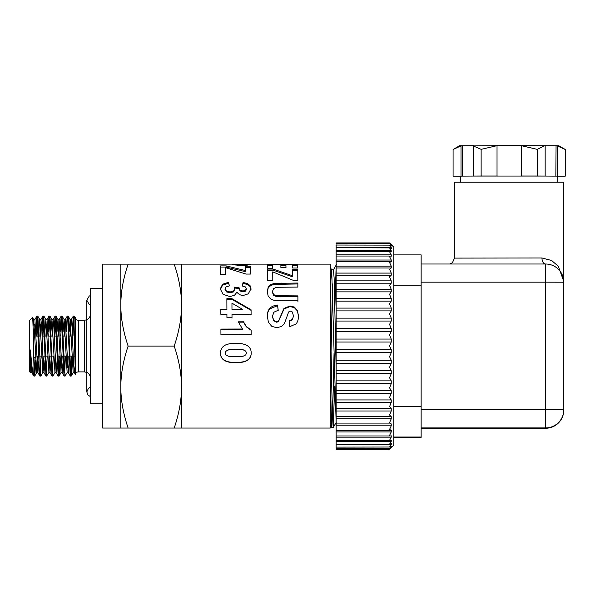 <?xml version="1.0" encoding="UTF-8"?>
<svg xmlns="http://www.w3.org/2000/svg" width="595" height="595" viewBox="0 0 595 595"><rect width="100%" height="100%" fill="white"/><g stroke="black" fill="none" stroke-linecap="round" stroke-linejoin="round"><path stroke-width="0.89" d="M391.235 349.682L389.569 345.859L391.235 342.043L391.235 339.053L389.569 335.074L391.235 331.46L391.235 328.507L389.569 324.409L391.235 321.04L391.235 318.147L389.569 313.982L391.235 310.895L391.235 308.098L389.569 303.904L391.235 301.13L391.235 298.467L389.569 294.294L391.235 291.862L391.235 289.356L389.569 285.25L391.235 283.19L391.235 280.862L389.569 276.868L391.235 275.202L391.235 273.09L389.569 269.252L391.235 267.995L391.235 266.121L389.569 262.477L391.235 261.644L391.235 260.022L389.569 256.616L389.963 256.066L391.235 256.222L391.235 254.868L389.569 251.737L391.235 251.782L391.235 250.711L389.569 247.892L391.235 248.375L391.235 247.602L389.569 245.125L391.235 246.04L391.235 245.579L389.569 243.459L391.235 244.649L389.569 242.924L393.823 247.178L393.823 445.09L389.569 449.337L391.235 447.596L389.569 448.742L391.235 446.607L391.235 446.131L389.569 447.024L391.235 444.524L391.235 443.744L389.569 444.205L391.235 441.364L391.235 440.285L389.569 440.3L391.235 437.161L391.235 435.793L390.268 435.971L389.569 435.376L391.235 431.955L391.235 430.319L389.569 429.464L391.235 425.812L391.235 423.923L389.569 422.643L391.235 418.798L391.235 416.671L389.569 414.99L391.235 410.989L391.235 408.653L389.569 406.571L391.235 402.465L391.235 399.944L389.569 397.497L391.235 393.325L391.235 390.655L389.569 387.858L391.235 383.663L391.235 380.867L389.569 377.766L391.235 373.601L391.235 370.707L389.569 367.323L391.235 363.233L391.235 360.272L389.569 356.65L391.235 352.671L391.235 349.682L336.145 349.682L336.145 446.131M336.145 349.682L336.145 342.043L391.235 342.043M391.235 339.053L336.145 339.053L336.145 342.043M336.145 339.053L336.145 331.46L391.235 331.46M391.235 328.507L336.145 328.507L336.145 331.46M336.145 328.507L336.145 321.04L391.235 321.04M391.235 318.147L336.145 318.147L336.145 321.04M336.145 318.147L336.145 310.895L391.235 310.895M391.235 308.098L336.145 308.098L336.145 310.895M336.145 308.098L336.145 301.13L391.235 301.13M391.235 298.467L336.145 298.467L336.145 301.13M336.145 298.467L336.145 291.862L391.235 291.862M391.235 289.356L336.145 289.356L336.145 291.862M336.145 289.356L336.145 283.19L391.235 283.19M391.235 280.862L336.145 280.862L336.145 283.19M336.145 280.862L336.145 275.202L391.235 275.202M391.235 273.09L336.145 273.09L336.145 275.202M336.145 273.09L336.145 267.995L391.235 267.995M391.235 266.121L336.145 266.121L336.145 267.995M336.145 266.121L336.145 246.04M336.145 245.579L336.145 244.798M389.569 243.459L336.145 243.444L336.145 242.924L389.569 242.924M389.569 449.337L336.145 449.337L336.145 448.764L389.569 448.742M336.145 446.607L336.145 447.425M391.354 430.311L336.145 430.356M336.145 440.672L389.97 440.672L389.569 440.3M336.145 444.406L389.569 444.205M391.674 443.55L391.235 443.744M336.145 447.113L389.569 447.024M390.588 446.607L391.235 446.607L391.235 446.131M391.235 246.04L390.618 245.579M389.569 245.125L336.145 245.036M391.235 248.375L391.681 248.569M389.569 247.892L336.145 247.691M389.569 251.737L336.145 251.373M336.145 261.599L391.361 261.651M421.141 427.924L545.593 427.924L545.593 409.657L563.807 409.71L563.807 282.216L545.593 282.171L545.593 264.009L421.141 264.009L545.593 264.009A18.214 18.214 0 0 1 563.807 282.216A18.214 18.214 0 0 0 545.593 264.009M545.593 428.259L545.593 427.924A18.214 18.214 0 0 0 563.807 409.71L563.807 410.044A18.214 18.214 180 0 1 545.593 428.259L421.141 428.259L545.593 428.259A18.214 18.214 0 0 0 563.807 410.044M563.792 281.457L558.288 266.196L551.543 260.476L541.956 257.985L454.528 258.104L454.528 182.219L563.807 182.219L563.807 282.551M563.807 327.919L563.807 364.341M393.823 437.035L421.141 437.035L421.141 254.905L393.823 254.905L421.141 254.905M421.141 437.035L393.823 437.355L421.141 437.355M541.956 257.985A6.069 3.644 -89.9 0 0 545.169 264.009M544.827 145.701L537.211 149.352L521.309 145.663L556.965 145.753L558.854 145.79L565.25 149.479L556.965 145.753M473.181 145.916L497.026 145.663L481.132 149.352L473.181 145.916L473.181 176.053L545.161 176.053L545.161 145.916M461.37 145.753L453.085 149.479L459.481 145.79L473.508 145.708M460.604 176.179L453.085 176.142L453.085 149.479M453.085 176.142L461.036 176.105L461.036 145.968M556.065 145.753L555.842 176.113L557.738 176.142L557.738 182.152M557.299 145.968L557.299 176.105L556.065 176.113M497.465 176.023L497.026 176.023L497.026 145.663L521.309 145.663L521.309 176.016L537.211 176.016L537.211 149.352M521.309 176.016L520.87 176.023M544.142 176.053L555.842 176.113M462.278 145.753L462.278 176.113L461.036 176.105M460.604 182.152L460.604 176.142L462.278 176.113M462.494 176.113L474.2 176.053M537.211 176.016L545.161 176.053M557.299 176.105L565.25 176.142L565.25 149.479M565.25 176.142L557.738 176.179M473.181 176.053L481.132 176.016L481.132 149.352M481.132 176.016L497.026 176.016M336.145 368.603L334.115 277.999L333.438 269.81L331.668 269.803M332.538 283.979L331.028 352.969M331.638 269.795C331.184 270.465 330.723 281.13 330.262 301.806M336.145 422.338L331.69 269.84L330.262 267.371M34.904 319.552L33.707 319.552L33.023 325.926M34.302 324.454L33.841 334.093M32.353 369.398L31.803 372.529L30.494 349.979L30.732 372.574M31.565 362.05L31.267 367.717M31.87 372.634L30.672 372.634L30.494 372.18M40.973 319.552L39.813 319.552M44.975 360.503L44.008 372.649L43.197 363.813L41.717 327.012L40.921 319.545L42.974 316.042L46.031 376.092M40.378 324.498L39.828 336.071M38.898 360.488L37.887 372.596L34.904 319.582M39.776 319.575L38.809 331.705M37.879 356.108L37.336 367.717M36.741 372.589L33.707 319.567M47.042 319.552L45.845 319.552M46.447 324.498L45.897 336.071M48.916 372.634L45.904 319.552L44.885 331.668M43.956 356.108L43.413 367.673M42.855 372.634L39.843 319.627L37.775 316.116M57.113 360.511L56.094 372.619L53.862 327.094L53.111 319.552L51.944 319.552M52.516 324.461L51.973 336.071M51.044 360.458L50.017 372.537L47.042 319.582M54.956 372.589L51.973 319.619L50.954 331.713M50.025 356.108L49.482 367.71M59.188 319.552L58.02 319.552M63.189 360.481L62.155 372.567L59.136 319.552L61.181 316.057L61.605 318.98L63.94 374.88L64.156 376.033L65.1 376.092M58.585 324.491L58.042 336.071M57.99 319.582L57.023 331.713M65.257 319.552L64.059 319.552M64.654 324.483L64.111 336.071M67.138 372.634L64.119 319.56L63.092 331.668M62.17 356.108L61.62 367.688M61.054 372.634L58.057 319.634L56.049 316.176L59.024 376.1L61.092 372.589M71.326 319.552L70.128 319.552L69.169 331.705M75.044 366.245L74.308 372.619L73.564 363.999L72.069 327.079L71.296 319.552M70.731 324.476L70.18 336.071M69.258 360.466L68.239 372.552L65.257 319.589M68.239 356.108L67.689 367.703M73.326 316.086L74.115 316.086L74.115 325.599L73.282 316.116L72.293 331.683M67.257 316.086L68.135 316.086L70.128 319.552M66.224 331.72L67.198 316.183L67.748 319.909L70.24 376.018L68.239 372.552M70.731 373.087L71.482 356.108M73.765 319.121L73.014 336.071M72.203 360.458L71.222 376.003L70.768 373.578L68.18 316.146M61.181 316.086L62.059 316.086M64.662 373.035L65.405 356.108M67.146 372.619L65.004 375.995L62.014 316.086M54.078 331.705L55.067 316.146L55.989 316.086M55.112 316.086L58.198 376.092M58.585 373.02L59.336 356.108M60.147 331.668L61.129 316.101M61.62 319.18L60.869 336.071M60.058 360.496L59.091 376.055M49.043 316.086L49.921 316.086M48.009 331.713L48.983 316.168L49.645 321.672L52.025 376.003L50.017 372.537M52.516 373.095L53.267 356.108M55.551 319.121L54.8 336.071M55.015 372.537L52.955 376.047L52.509 373.035L49.965 316.153L51.973 319.619M42.974 316.086L43.852 316.086M46.447 373.028L47.198 356.108M49.482 319.113L48.73 336.071M48.931 372.604L46.745 375.839L43.799 316.086M36.897 316.086L37.775 316.086M35.864 331.713L36.853 316.168L37.254 318.035L39.158 366.974L39.977 376.092M40.378 373.028L41.122 356.108M41.933 331.668L42.922 316.086M43.413 319.173L42.662 336.071M42.877 372.596L40.81 376.107L37.842 316.161M272.666 264.649L272.703 268.226L267.638 268.226L267.572 264.195L297.679 264.187L297.745 268.025L292.658 268.025L292.606 264.641L285.935 264.641L285.979 267.698L280.907 267.705L280.855 264.641L272.666 264.649L272.711 268.226M285.935 264.641L285.964 267.698M292.621 265.4L297.679 265.4L297.738 268.025M267.609 265.407L272.666 265.407M280.877 265.407L285.935 265.407M297.679 265.4L297.679 264.187M267.259 292.48L268.233 287.839L270.814 285.481L274.146 284.38L297.842 283.964L297.857 287.08L276.519 287.281L273.559 288.597L272.45 291.528L273.522 294.495L276.125 295.73L297.894 295.886L297.916 300.825L274.436 300.475L270.651 298.988L268.189 296.139L267.259 291.595M272.45 292.338L273.522 295.261L276.125 296.474L297.894 296.63L297.916 301.501M267.259 291.676L268.233 286.961L270.814 284.574L274.146 283.451L297.842 283.027L297.857 287.08M297.894 296.63L297.894 295.886M297.842 283.964L297.842 283.027M251.209 353.021C251.216 355.929 250.183 358.19 248.108 359.811C245.653 361.753 241.563 362.727 235.858 362.734C230.161 362.757 226.063 361.797 223.564 359.863C221.504 358.272 220.477 356.018 220.462 353.118C220.455 350.195 221.578 347.83 223.824 346.03L223.824 346.03C226.07 344.252 230.079 343.36 235.858 343.345C241.525 343.33 245.609 344.282 248.108 346.223C250.168 347.844 251.202 350.113 251.209 353.021L251.209 353.058M251.209 352.924C251.216 355.78 250.183 358.012 248.108 359.611C245.653 361.515 241.563 362.474 235.858 362.489C230.161 362.511 226.063 361.567 223.564 359.663C221.504 358.086 220.477 355.87 220.462 353.014M246.427 352.947L245.75 351.102L243.355 349.853L235.813 349.287L228.539 349.838L225.899 351.169L225.252 353.08L225.922 354.962L228.316 356.219L235.836 356.784L243.117 356.234L245.765 354.888L246.427 353.036L245.75 351.176L243.355 349.912L235.813 349.339L228.539 349.897L225.899 351.243L225.252 352.984M223.824 346.03L223.824 346.03C226.07 344.23 230.079 343.322 235.858 343.3C241.525 343.285 245.609 344.26 248.108 346.223L247.937 346.089M237.041 264.173L237.048 265.273L237.048 264.135L241.362 264.552L245.579 264.173M245.4 265.303L245.586 264.135L237.048 264.135M181.527 264.135L181.527 305.109C181.52 292.152 179.08 278.49 174.201 264.135L231.931 264.135L233.82 264.872L241.466 265.422L247.319 265.132L250.688 264.143L250.257 264.567M250.659 264.574L250.681 264.135L330.262 264.135L330.262 428.05L174.201 428.05C179.08 413.689 181.52 400.033 181.527 387.07L181.527 428.05M232.548 264.574L237.041 264.574M245.594 264.574L250.235 264.574M220.254 289.772L222.589 285.176L228.725 283.19L229.261 285.912M242.44 286.002L243.102 283.436L247.475 284.477L250.049 286.507L251.001 289.572M234.333 288.01L239.041 288.441L240.068 290.955L242.939 291.847L245.356 291.186L246.256 288.642M239.041 287.883L240.068 290.129L242.939 291.029L245.356 290.36L246.256 288.62L245.222 286.85L242.217 285.979L243.102 282.491L247.475 283.555L250.049 285.607L251.001 288.754M228.725 283.19L229.425 285.897L226.16 286.887L225.044 288.88L226.405 291.885L230.064 292.777L233.508 291.907L234.772 289.854L234.333 287.14L239.041 287.571M225.044 289.72L225.044 288.873L226.405 291.074L230.064 291.974L233.508 291.096L234.772 289.006L234.772 289.854M251.001 288.783L248.308 293.796L243.303 295.447C240.663 295.432 238.55 294.324 236.966 292.13L234.489 295.321L229.834 296.555L223.073 294.294L220.254 288.895L222.589 284.261L228.725 282.246M243.102 283.436L243.102 282.491M246.256 288.627L246.256 289.482M238.26 322.17L243.496 322.155L246.315 326.811L251.142 330.292L251.157 334.836M220.909 329.325L242.656 329.266L238.26 321.813L243.496 321.798L246.315 326.521L251.142 330.054L251.157 334.665L220.924 334.754L220.909 329.072L242.656 329.013M226.866 299.367L231.916 299.359L251.075 310.345L251.075 309.809L251.09 314.22L231.991 314.272L232.005 318.169M251.075 310.345L251.09 314.688M220.842 309.772L226.903 309.757L226.866 298.668L231.916 298.653L251.075 309.809M231.953 303.16L231.976 309.742L242.262 309.72L242.262 309.169L231.953 303.16L231.976 309.199L242.262 309.169M231.991 314.272L232.005 317.745L226.933 317.76L226.918 314.286L220.857 314.301L220.842 309.229L226.903 309.214M231.916 299.359L231.916 298.653M231.976 309.742L231.976 309.199M225.721 267.72L225.765 274.399L220.7 274.407L220.626 265.898L226.107 265.891L245.683 270.591L245.646 266.262L250.74 266.262L250.8 274.057L246.077 274.064L225.721 267.72L225.773 274.399M245.646 267.445L250.74 267.445L250.8 274.057M220.626 267.081L226.107 267.081L245.683 271.714L245.683 270.591M250.74 267.445L250.74 266.262M226.107 267.081L226.107 265.891M267.326 316.689C267.311 313.215 268.181 310.59 269.937 308.82L277.62 305.644L278.207 310.783M289.111 321.374L292.442 319.798L293.447 315.863M277.62 305.644L278.207 310.255L273.841 312.226L272.458 316.287L273.715 320.452L276.623 321.858L278.438 321.255L283.993 308.403L290.048 305.949L294.354 307.079L297.411 310.412L298.474 315.833C298.489 319.366 297.671 322.059 296.02 323.918L289.393 326.848L289.111 321.003L292.442 319.403L293.447 316.243M272.458 316.733L273.715 320.831L276.623 322.222L278.438 321.627L283.993 308.961L290.048 306.544L294.354 307.652L297.411 310.94L298.474 316.28M293.447 315.789L292.346 311.981L290.472 311.111L288.649 311.936L284.507 323.323L281.457 326.543L276.66 327.726L271.811 326.343L268.442 322.43L267.326 316.176M267.326 316.243C267.311 312.717 268.181 310.055 269.937 308.255C271.692 306.455 274.25 305.376 277.62 305.034M272.741 271.87L272.793 280.699L267.72 280.714L267.646 269.066L273.135 269.066L292.71 275.835L292.666 269.669L297.76 269.669L297.827 280.275L293.104 280.282L272.741 271.87L272.793 280.699M292.666 270.799L297.76 270.799L297.82 280.275M267.646 270.212L273.135 270.204L292.71 276.868L292.71 275.835M297.76 270.799L297.76 269.669M273.135 270.204L273.135 269.066M181.527 305.109L181.527 387.07C181.52 374.106 179.08 360.451 174.201 346.089C179.08 331.735 181.52 318.072 181.527 305.109M74.115 316.086L75.282 317.923L75.282 319.76L75.282 317.254C75.461 319.099 76.472 320.11 78.317 320.288L84.386 320.288L86.974 319.708C86.922 319.716 89.808 318.98 90.462 314.22M74.115 316.22C74.494 316.168 74.888 317.351 75.282 319.76L75.282 374.932C75.461 373.087 76.472 372.076 78.317 371.89L78.317 320.288M75.282 372.381L74.115 325.621M31.104 364.757L31.223 360.711M33.952 375.921C32.866 374.924 31.713 366.282 30.494 349.979M32.532 317.537C33.015 315.774 33.491 349.265 33.952 366.587L33.714 375.862M32.517 317.522L29.75 320.288L29.75 371.89L30.598 372.745M128.133 428.05L120.815 428.05L120.815 387.07C120.83 400.085 123.269 413.748 128.133 428.05L174.201 428.05M120.815 264.135L128.133 264.135C123.269 278.438 120.83 292.1 120.815 305.109L120.815 264.135L102.6 264.135L102.6 428.05L120.815 428.05M120.815 305.109C120.83 318.124 123.269 331.787 128.133 346.089C123.269 360.399 120.83 374.054 120.815 387.07L120.815 305.109M37.344 319.113L36.593 336.071M35.774 360.458L34.8 375.995L33.952 366.587M34.302 373.08L35.023 356.903M73.163 372.596L70.18 319.612M330.262 381.15L331.705 426.913L331.891 427.589L333.185 427.597L332.293 412.632L330.262 311.029M332.538 419.668L334.048 352.969M334.911 306.127L336.145 266.329M334.717 386.058L333.185 427.597M128.133 346.089L174.201 346.089M128.133 264.135L174.201 264.135M33.216 333.468L34.807 335.059M36.042 336.071L38.087 336.071M38.965 336.071L40.921 336.071M42.119 336.071L44.164 336.071M45.042 336.071L46.99 336.071M48.188 336.071L50.233 336.071M51.111 336.071L53.059 336.071M54.257 336.071L56.302 336.071M57.179 336.071L59.128 336.071M63.249 336.071L65.205 336.071M69.318 336.071L71.274 336.071M102.6 403.767L90.462 403.767L90.462 288.419L102.6 288.419M336.145 444.524L391.235 444.524M336.145 441.364L391.235 441.364M336.145 437.161L391.235 437.161M336.145 431.955L391.235 431.955M336.145 425.812L391.235 425.812M391.235 423.923L336.145 423.923M336.145 418.798L391.235 418.798M391.235 416.671L336.145 416.671M336.145 410.989L391.235 410.989M391.235 408.653L336.145 408.653M336.145 402.465L391.235 402.465M391.235 399.944L336.145 399.944M336.145 393.325L391.235 393.325M391.235 390.655L336.145 390.655M336.145 383.663L391.235 383.663M391.235 380.867L336.145 380.867M336.145 373.601L391.235 373.601M391.235 370.707L336.145 370.707M336.145 363.233L391.235 363.233M391.235 360.272L336.145 360.272M336.145 352.671L391.235 352.671M391.235 247.602L336.145 247.602M391.235 250.711L336.145 250.711M391.235 254.868L336.145 254.868M391.235 260.022L336.145 260.022M421.141 282.171L545.593 282.171L545.593 409.657L421.141 409.657M421.141 406.601L393.823 406.601M393.823 285.183L421.141 285.183M281.785 283.993L281.785 283.056M274.146 284.38L274.146 283.451M270.814 285.481L270.814 284.574M268.233 287.839L268.233 286.961M281.242 296.674L281.242 295.931M276.125 296.474L276.125 295.73M273.522 295.261L273.522 294.495M244.069 265.37L244.069 264.463M241.362 265.422L241.362 264.552M239.019 265.385L239.019 264.485M237.531 265.311L237.531 264.336M222.589 285.176L222.589 284.261M250.049 286.507L250.049 285.607M247.475 284.477L247.475 283.555M245.356 291.186L245.356 290.36M242.939 291.847L242.939 291.029M240.068 290.955L240.068 290.129M233.508 291.907L233.508 291.096M230.064 292.777L230.064 291.974M226.405 291.885L226.405 291.074M269.937 308.82L269.937 308.255M292.442 319.798L292.442 319.403M297.411 310.94L297.411 310.412M294.354 307.652L294.354 307.079M290.048 306.544L290.048 305.949M283.993 308.961L283.993 308.403M281.033 315.09L281.033 314.629M279.739 319.575L279.739 319.18M278.438 321.627L278.438 321.255M273.715 320.831L273.715 320.452M90.462 377.966C89.808 373.206 86.922 372.47 86.974 372.47L84.386 371.89L84.386 320.288M390.268 435.971L336.145 435.971M390.246 256.036L336.145 256.036M454.528 258.104L452.438 262.685L449.872 264.009M37.939 372.634L36.741 372.634M44.008 372.634L42.81 372.634M50.077 372.634L48.879 372.634M56.153 372.634L54.956 372.634M62.222 372.634L61.025 372.634M68.291 372.634L67.094 372.634M71.169 376.092L70.292 376.092M59.024 376.092L58.146 376.092M52.955 376.092L52.077 376.092M46.834 376.092L46.008 376.092M40.81 376.092L39.932 376.092M34.741 376.092L33.952 376.092M75.282 374.307L74.308 372.619M71.274 319.582L73.282 316.116M65.19 319.641L67.198 316.183M62.155 372.567L64.156 376.033M56.094 372.619L58.102 376.092M53.059 319.612L55.067 316.146M46.975 319.634L48.983 316.168M43.941 372.596L45.941 376.062M37.887 372.596L39.887 376.062M34.845 319.634L36.853 316.168M31.803 372.529L33.61 375.646M74.36 372.634L73.163 372.634M333.386 269.855L336.406 264.634M330.262 424.808L331.846 427.552M333.23 427.552L336.242 422.338M71.222 376.003L73.23 372.544M62.118 316.086L64.119 319.56M43.904 316.086L45.904 319.552M34.8 375.995L36.801 372.537M32.561 317.551L33.759 319.627M84.386 371.89L78.317 371.89M35.603 356.323L33.744 358.183M31.416 360.511L30.925 361.001M74.791 356.108L73.215 356.108M72.025 356.108L69.979 356.108M65.948 356.108L63.91 356.108M63.033 356.108L61.077 356.108M59.879 356.108L57.834 356.108M53.81 356.108L51.765 356.108M50.887 356.108L48.939 356.108M47.734 356.108L45.696 356.108M44.818 356.108L42.862 356.108M41.665 356.108L39.627 356.108M38.749 356.108L36.793 356.108M90.462 304.96L89.198 304.439L86.818 300.252L86.818 391.927L87.904 394.991L90.462 396.627M90.462 387.226L88.462 388.282L86.818 391.927L86.818 372.403M90.462 295.551L89.22 296.065L86.818 300.252L86.818 319.783"/></g></svg>
